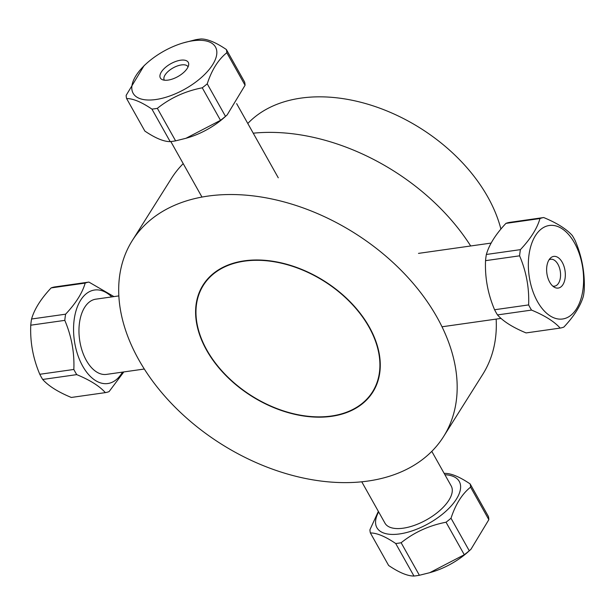 <?xml version="1.0" encoding="UTF-8"?>
<svg xmlns="http://www.w3.org/2000/svg" width="615" height="615" viewBox="0 0 615 615"><rect width="100%" height="100%" fill="white"/><g stroke="black" fill="none" stroke-linecap="round" stroke-linejoin="round"><path stroke-width="0.92" d="M247.791 123.484A149.945 101.706 32.2 0 1 388.257 111.499A149.945 101.706 32.2 0 1 500.91 229.088M371.675 393.838A149.945 101.706 32.2 0 1 371.199 393.831M202.12 287.382A149.945 101.706 32.2 0 1 201.905 286.959M338.573 415.002A183.931 124.76 32.2 0 1 337.835 414.825M132.279 240.588A183.931 124.76 32.2 0 1 354.401 233A183.931 124.76 32.2 0 1 443.584 436.573A183.931 124.76 32.2 0 1 367.893 481.061A183.931 124.76 32.2 0 1 173.661 405.746A183.931 124.76 32.2 0 1 132.279 240.588L171.416 178.427A183.931 124.76 32.2 0 1 183.209 163.636M253.242 133.194A183.931 124.76 32.2 0 1 470.69 245.977M496.159 319.093A183.931 124.76 32.2 0 1 482.721 374.412L443.584 436.573M244.309 260.837A100.353 68.073 32.2 0 1 380.231 367.447A100.353 68.073 32.2 0 1 239.258 387.45A100.353 68.073 32.2 0 1 244.309 260.837M244.478 261.144A99.961 67.804 -147.8 0 0 239.45 387.258A99.961 67.804 -147.8 0 0 379.87 367.332A99.961 67.804 -147.8 0 0 244.478 261.144M73.838 369.454L39.791 374.281C33.056 358.453 30.05 342.086 30.75 325.197L64.798 320.369C71.525 336.197 74.538 352.564 73.838 369.454A55.888 32.057 81.9 0 0 76.744 374.627C89.99 380.101 99.53 386.097 105.35 392.624A55.888 32.057 81.9 0 0 109.07 391.617L123.823 371.929M105.35 392.624L71.302 397.459C58.048 391.986 48.516 385.989 42.689 379.463A55.888 32.057 -98.1 0 1 39.791 374.281M42.689 379.463L76.744 374.627M30.75 325.197A55.888 32.057 -98.1 0 1 31.565 319.008C34.371 309.176 40.898 298.813 51.137 287.92A55.888 32.057 -98.1 0 1 54.85 286.913L88.906 282.077A55.888 32.057 81.9 0 0 85.185 283.092C82.379 292.925 75.853 303.287 65.613 314.18A55.888 32.057 81.9 0 0 64.798 320.369M122.454 372.129A47.224 27.091 -98.1 0 1 89.898 375.965A47.224 27.091 -98.1 0 1 73.862 322.421A47.224 27.091 -98.1 0 1 111.776 296.907M113.944 296.599L88.906 282.077M118.841 295.907L95.84 299.167A37.984 21.786 81.9 0 0 79.612 339.841A37.984 21.786 81.9 0 0 106.518 374.389L144.31 369.023M65.613 314.18L31.565 319.008M51.137 287.92L85.185 283.092M470.583 487.142L488.84 519.667L470.967 549.272L469.26 550.756L451.01 518.237C455.546 504.323 462.073 493.96 470.583 487.142A55.888 25.669 -29.3 0 0 470.144 483.928C459.705 476.863 451.264 473.342 444.814 473.373A55.888 25.669 -29.3 0 0 444.176 473.435M470.144 483.928L488.395 516.454A55.888 25.669 150.7 0 1 488.84 519.667M469.26 550.756A55.888 25.669 150.7 0 1 464.287 554.738L429.747 572.688L431.861 572.065A47.224 21.686 -29.3 0 0 466.67 553.116A47.224 21.686 -29.3 0 0 468.522 551.486L470.967 549.272M429.747 572.688L419.384 575.271A55.888 25.669 150.7 0 1 413.964 576.04C407.514 576.063 399.074 572.542 388.634 565.477L370.384 532.951C376.834 532.921 385.282 536.441 395.714 543.514A55.888 25.669 -29.3 0 0 401.134 542.745C414.11 532.352 429.078 525.51 446.036 522.22A55.888 25.669 -29.3 0 0 451.01 518.237M378.356 511.38L369.938 529.738A55.888 25.669 -29.3 0 0 370.384 532.951M444.906 474.742A47.224 21.686 150.7 0 1 444.076 512.841A47.224 21.686 150.7 0 1 392.393 534.427A47.224 21.686 150.7 0 1 378.656 511.918M361.758 481.806L384.967 523.157A37.984 17.443 -29.3 0 0 426.626 519.783A37.984 17.443 -29.3 0 0 451.218 485.981L431.791 451.364M350.788 410.451A37.984 17.443 -29.3 0 0 350.612 410.589A37.984 17.443 -29.3 0 0 349.704 411.327M365.087 401.411A37.984 17.443 -29.3 0 0 363.78 402.072M446.036 522.22L464.287 554.738M395.714 543.514L413.964 576.04M419.384 575.271L401.134 542.745M497.489 314.918L531.537 310.091C544.79 315.564 554.323 321.56 560.15 328.087L526.094 332.923C512.849 327.449 503.308 321.445 497.489 314.918A55.888 32.057 -98.1 0 1 494.583 309.745C487.856 293.909 484.843 277.55 485.543 260.66A55.888 32.057 -98.1 0 1 486.357 254.472C489.171 244.639 495.69 234.277 505.93 223.383A55.888 32.057 -98.1 0 1 509.651 222.376L543.698 217.541A55.888 32.057 81.9 0 0 539.978 218.548C537.172 228.388 530.645 238.751 520.405 249.644A55.888 32.057 81.9 0 0 519.598 255.825C526.325 271.661 529.338 288.028 528.631 304.917A55.888 32.057 81.9 0 0 531.537 310.091M528.631 304.917L494.583 309.745M547.442 225.874A47.224 27.091 -98.1 0 1 582.497 266.487A47.224 27.091 -98.1 0 1 562.925 318.947A47.224 27.091 -98.1 0 1 529.454 277.988A47.224 27.091 -98.1 0 1 547.442 225.874M560.15 328.087A55.888 32.057 81.9 0 0 563.863 327.08C574.102 316.187 580.629 305.824 583.435 295.992A55.888 32.057 81.9 0 0 584.25 289.803C584.95 272.914 581.944 256.547 575.21 240.719A55.888 32.057 81.9 0 0 572.311 235.537C566.484 229.011 556.952 223.014 543.698 217.541M558.866 287.943A15.998 9.171 -98.1 0 1 554.361 287.243A15.998 9.171 -98.1 0 1 546.896 273.529A15.998 9.171 -98.1 0 1 550.248 258.277A15.998 9.171 -98.1 0 1 564.247 267.164A15.998 9.171 -98.1 0 1 558.866 287.943M552.754 286.083A13.591 7.795 81.9 0 0 554.515 286.175A13.591 7.795 81.9 0 0 555.061 286.067A13.591 7.795 81.9 0 0 560.257 271.138A13.591 7.795 81.9 0 0 550.694 259.261A13.591 7.795 81.9 0 0 549.034 259.838M485.543 260.66L519.598 255.825M520.405 249.644L486.357 254.472M505.93 223.383L539.978 218.548M225.49 116.35L207.232 83.825C211.768 69.918 218.294 59.555 226.812 52.736L245.062 85.262L227.189 114.867L225.49 116.35A55.888 25.669 150.7 0 1 220.508 120.332L185.968 138.283L175.606 140.858A55.888 25.669 150.7 0 1 170.186 141.627C163.736 141.658 155.295 138.137 144.856 131.072L126.605 98.546C133.063 98.515 141.504 102.036 151.936 109.109A55.888 25.669 -29.3 0 0 157.355 108.34C170.332 97.946 185.299 91.105 202.258 87.807A55.888 25.669 -29.3 0 0 207.232 83.825M202.258 87.807L220.508 120.332M131.902 89.552A47.224 21.686 150.7 0 1 146.478 63.514A47.224 21.686 150.7 0 1 183.139 42.935A47.224 21.686 150.7 0 1 216.841 52.167A47.224 21.686 150.7 0 1 176.182 93.449A47.224 21.686 150.7 0 1 131.902 89.552M226.812 52.736A55.888 25.669 -29.3 0 0 226.366 49.523C215.927 42.458 207.486 38.937 201.036 38.96A55.888 25.669 -29.3 0 0 195.616 39.729L183.139 42.935M146.478 63.514L144.033 65.728L126.16 95.333A55.888 25.669 -29.3 0 0 126.605 98.546M188.674 63.599A15.998 7.342 150.7 0 1 188.697 64.606A15.998 7.342 150.7 0 1 177.904 76.567A15.998 7.342 150.7 0 1 162.076 79.543A15.998 7.342 150.7 0 1 169.855 64.26A15.998 7.342 150.7 0 1 188.674 63.599M188.059 66.889A13.591 6.242 -29.3 0 0 187.975 66.728A13.591 6.242 -29.3 0 0 173.061 67.934A13.591 6.242 -29.3 0 0 164.267 80.035A13.591 6.242 -29.3 0 0 164.359 80.188M226.366 49.523L244.616 82.049A55.888 25.669 150.7 0 1 245.062 85.262M185.968 138.283L188.082 137.652A47.224 21.686 -29.3 0 0 224.744 117.081L227.189 114.867M175.606 140.858L157.355 108.34M151.936 109.109L170.186 141.627M491.177 243.071L418.492 253.38M501.056 318.401L442.016 326.78M170.824 141.565L201.974 197.069M236.644 103.62L278.272 177.797"/></g></svg>
